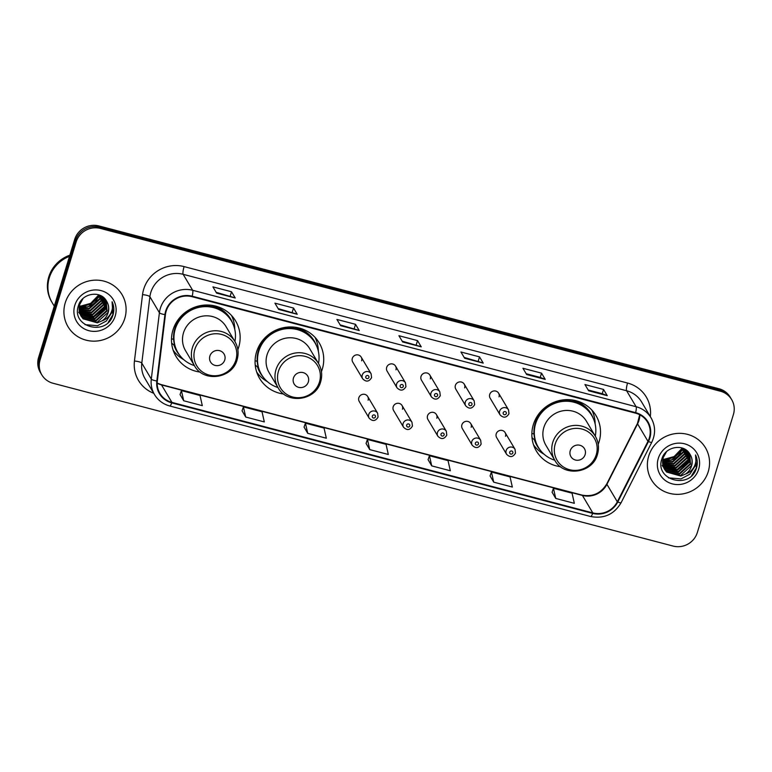 <?xml version="1.0" encoding="UTF-8"?>
<svg xmlns="http://www.w3.org/2000/svg" width="772" height="772" viewBox="0 0 772 772"><rect width="100%" height="100%" fill="white"/><g stroke="black" fill="none" stroke-linecap="round" stroke-linejoin="round"><path stroke-width="1.16" d="M598.223 444.325A34.692 33.331 149.3 0 0 599.043 441.941A34.692 33.331 149.3 0 0 595.994 415.577A34.692 33.331 149.3 0 0 562.334 399.993A34.692 33.331 149.3 0 0 533.327 424.677A34.692 33.331 149.3 0 0 536.376 451.041A34.692 33.331 149.3 0 0 560.578 466.722M321.432 371.65A34.692 33.331 149.3 0 0 322.262 369.267A34.692 33.331 149.3 0 0 319.212 342.903A34.692 33.331 149.3 0 0 285.543 327.318A34.692 33.331 149.3 0 0 256.536 352.003A34.692 33.331 149.3 0 0 259.585 378.367A34.692 33.331 149.3 0 0 283.787 394.048M237.853 349.706A34.692 33.331 149.3 0 0 238.673 347.323A34.692 33.331 149.3 0 0 235.624 320.959A34.692 33.331 149.3 0 0 201.955 305.365A34.692 33.331 149.3 0 0 172.957 330.059A34.692 33.331 149.3 0 0 176.006 356.423A34.692 33.331 149.3 0 0 200.209 372.094M368.119 400.224A4.912 4.719 149.3 0 0 362.927 394.289A4.912 4.719 149.3 0 0 359.25 401.508L369.18 418.202A4.912 4.719 -30.7 0 1 372.857 410.974A4.912 4.719 -30.7 0 1 377.614 413.184L378.077 417.054C375.588 421.222 372.615 421.599 369.18 418.202M402.473 409.237A4.912 4.719 149.3 0 0 397.281 403.302A4.912 4.719 149.3 0 0 393.604 410.53L403.534 427.225A4.912 4.719 -30.7 0 1 407.201 419.997A4.912 4.719 -30.7 0 1 411.968 422.207L412.431 426.076C409.932 430.236 406.969 430.622 403.534 427.225M436.827 418.26A4.912 4.719 149.3 0 0 431.625 412.325A4.912 4.719 149.3 0 0 427.949 419.553L437.878 436.238A4.912 4.719 -30.7 0 1 441.555 429.02A4.912 4.719 -30.7 0 1 446.322 431.22L446.776 435.099C444.286 439.258 441.323 439.644 437.878 436.238M471.171 427.283A4.912 4.719 149.3 0 0 465.979 421.348A4.912 4.719 149.3 0 0 462.303 428.566L472.232 445.261A4.912 4.719 -30.7 0 1 475.909 438.033A4.912 4.719 -30.7 0 1 480.666 440.243L481.13 444.112C478.64 448.281 475.668 448.657 472.232 445.261M505.525 436.296A4.912 4.719 149.3 0 0 500.324 430.361A4.912 4.719 149.3 0 0 496.657 437.589L506.586 454.283A4.912 4.719 -30.7 0 1 510.253 447.056A4.912 4.719 -30.7 0 1 515.021 449.256L515.484 453.135C512.984 457.294 510.022 457.68 506.586 454.283M489.718 394.444A4.912 4.719 149.3 0 0 490.152 398.178L500.073 414.873A4.912 4.719 -30.7 0 1 503.749 407.645A4.912 4.719 -30.7 0 1 508.516 409.855L498.587 393.16A4.912 4.719 149.3 0 0 489.718 394.444M455.364 385.431A4.912 4.719 149.3 0 0 455.798 389.156L465.728 405.85A4.912 4.719 -30.7 0 1 469.395 398.622A4.912 4.719 -30.7 0 1 474.162 400.832L464.233 384.138A4.912 4.719 149.3 0 0 455.364 385.431M352.312 358.372A4.912 4.719 149.3 0 0 352.746 362.107L362.676 378.791A4.912 4.719 -30.7 0 1 366.343 371.573A4.912 4.719 -30.7 0 1 371.11 373.773L361.18 357.079A4.912 4.719 149.3 0 0 352.312 358.372M386.666 367.395A4.912 4.719 149.3 0 0 387.1 371.12L397.02 387.814A4.912 4.719 -30.7 0 1 400.697 380.586A4.912 4.719 -30.7 0 1 405.464 382.796L395.534 366.102A4.912 4.719 149.3 0 0 386.666 367.395M421.02 376.408A4.912 4.719 149.3 0 0 421.444 380.142L431.374 396.827A4.912 4.719 -30.7 0 1 435.051 389.609A4.912 4.719 -30.7 0 1 439.808 391.809L429.888 375.124A4.912 4.719 149.3 0 0 421.02 376.408M499.021 396.895A4.912 4.719 149.3 0 0 498.587 393.16M464.667 387.872A4.912 4.719 149.3 0 0 464.233 384.138M361.614 360.813A4.912 4.719 149.3 0 0 361.18 357.079M395.968 369.836A4.912 4.719 149.3 0 0 395.534 366.102M430.313 378.849A4.912 4.719 149.3 0 0 429.888 375.124M731.673 399.626L730.187 397.136A19.638 18.866 149.3 0 0 718.954 388.741L98.903 225.935A19.638 18.866 149.3 0 0 74.662 239.484L38.6 357.455A19.638 18.866 149.3 0 0 40.327 372.374L41.07 373.619A19.638 18.866 149.3 0 1 39.343 358.7A19.638 18.866 149.3 0 0 41.07 373.619L41.813 374.864A19.638 18.866 149.3 0 0 53.046 383.259L673.097 546.065A19.638 18.866 149.3 0 0 697.338 532.516L733.4 414.545A19.638 18.866 149.3 0 0 731.673 399.626A19.638 18.866 149.3 0 0 720.43 391.23L100.389 228.425A19.638 18.866 149.3 0 0 76.148 241.974L40.086 359.945A19.638 18.866 149.3 0 0 41.813 374.864M76.148 241.974L75.405 240.729L39.343 358.7L75.405 240.729A19.638 18.866 149.3 0 1 99.646 227.18A19.638 18.866 149.3 0 0 75.405 240.729L74.662 239.484M720.43 391.23L719.687 389.985L99.646 227.18L719.687 389.985A19.638 18.866 149.3 0 1 730.93 398.381A19.638 18.866 149.3 0 0 719.687 389.985L718.954 388.741M65.244 302.836A31.411 30.185 149.3 0 0 68.013 326.71A31.411 30.185 149.3 0 0 98.498 340.828A31.411 30.185 149.3 0 0 124.775 318.46A31.411 30.185 149.3 0 0 122.015 294.595A31.411 30.185 149.3 0 0 91.521 280.468A31.411 30.185 149.3 0 0 65.244 302.836A31.411 30.185 149.3 0 0 68.013 326.71A31.411 30.185 149.3 0 0 98.498 340.828A31.411 30.185 149.3 0 0 124.775 318.46A31.411 30.185 149.3 0 0 122.015 294.595A31.411 30.185 149.3 0 0 91.521 280.468A31.411 30.185 149.3 0 0 65.244 302.836M648.712 456.03A31.411 30.185 149.3 0 0 651.471 479.904A31.411 30.185 149.3 0 0 681.966 494.022A31.411 30.185 149.3 0 0 708.233 471.663A31.411 30.185 149.3 0 0 705.473 447.789A31.411 30.185 149.3 0 0 674.979 433.671A31.411 30.185 149.3 0 0 648.712 456.03A31.411 30.185 149.3 0 0 651.471 479.904A31.411 30.185 149.3 0 0 681.966 494.022A31.411 30.185 149.3 0 0 708.233 471.663A31.411 30.185 149.3 0 0 705.473 447.789A31.411 30.185 149.3 0 0 674.979 433.671A31.411 30.185 149.3 0 0 648.712 456.03M166.183 311.145A20.941 20.12 -30.7 0 1 192.035 296.699L635.491 413.136A20.941 20.12 -30.7 0 1 647.486 422.091A20.941 20.12 -30.7 0 1 647.978 441.333L617.311 501.781A20.941 20.12 -30.7 0 1 592.799 512.898L171.915 402.386A20.941 20.12 -30.7 0 1 159.92 393.43A20.941 20.12 -30.7 0 1 157.343 381.011L165.44 314.638A20.941 20.12 -30.7 0 1 166.183 311.145M165.69 311.019A21.471 20.622 149.3 0 0 164.928 314.6L156.822 380.972A21.471 20.622 149.3 0 0 171.76 402.878L592.655 513.39A21.471 20.622 149.3 0 0 617.774 501.993L648.441 441.555A21.471 20.622 149.3 0 0 635.645 412.644L192.189 296.207A21.471 20.622 149.3 0 0 165.69 311.019M603.54 389.445L602.237 393.701L607.101 395.534A5.24 1.052 104.7 0 1 607.255 395.679L603.54 389.445L584.935 384.553L588.65 390.796L607.255 395.679M541.539 373.156L540.236 377.421L545.1 379.255A5.24 1.052 104.7 0 1 545.244 379.399L541.539 373.156L522.933 368.273L526.649 374.517L545.244 379.399M464.175 357.446L483.089 362.975A5.24 1.052 104.7 0 1 483.243 363.12L479.528 356.876L460.932 351.993L464.638 358.237L483.243 363.12M478.225 361.142L479.528 356.876M216.16 292.327L235.074 297.857A5.24 1.052 104.7 0 1 235.228 298.002L231.513 291.758L212.908 286.875L216.623 293.119L235.228 298.002M230.21 296.023L231.513 291.758M278.161 308.607L297.075 314.136A5.24 1.052 104.7 0 1 297.23 314.281L293.514 308.038L274.919 303.155L278.624 309.398L297.23 314.281M292.212 312.303L293.514 308.038M340.162 324.887L359.086 330.416A5.24 1.052 104.7 0 1 359.231 330.561L355.525 324.317L336.92 319.434L340.635 325.678L359.231 330.561M354.223 328.582L355.525 324.317M402.173 341.166L421.087 346.696A5.24 1.052 104.7 0 1 421.242 346.84L417.527 340.597L398.921 335.714L402.637 341.957L421.242 346.84M416.224 344.862L417.527 340.597M490.075 475.938L493.733 482.162L512.338 487.045L510.041 476.893L491.446 472.01L490.056 475.986M552.086 492.218L555.743 498.442L574.339 503.325L572.052 493.173L553.447 488.29L552.067 492.266M304.062 427.099L307.719 433.324L326.324 438.207L324.028 428.055L305.432 423.172L304.043 427.148M242.061 410.82L245.718 417.044L264.313 421.927L262.026 411.775L243.421 406.892L242.041 410.868M180.05 394.54L183.717 400.764L202.312 405.647L200.025 395.496L181.42 390.613L180.04 394.588M428.074 459.658L431.731 465.883L450.327 470.766L448.04 460.614L429.435 455.731L428.055 459.707M369.73 449.603L388.326 454.486L386.039 444.334L367.433 439.451L366.053 443.427L369.73 449.603L367.433 439.451M540.255 377.431L526.176 373.735M602.266 393.71L588.187 390.014M307.719 433.324L305.432 423.172M245.718 417.044L243.421 406.892M183.717 400.764L181.42 390.613M431.731 465.883L429.435 455.731M493.733 482.162L491.446 472.01M555.743 498.442L553.447 488.29M69.509 256.352A32.723 31.44 149.3 0 0 49.302 277.785A32.723 31.44 149.3 0 0 52.178 302.653L54.272 306.175M69.576 256.13A32.723 31.44 149.3 0 0 49.205 277.63A32.723 31.44 149.3 0 0 52.091 302.499A32.723 31.44 149.3 0 0 52.129 302.576M69.866 255.175A32.723 31.44 149.3 0 0 48.79 276.926A32.723 31.44 149.3 0 0 51.666 301.794L52.091 302.499M100.649 295.608L99.984 299.121L89.098 308.983L79.053 307.941M100.331 295.454L99.684 298.629L88.809 308.491L79.072 307.594M101.836 296.265L101.161 301.109L90.276 310.962L79.043 309.292M101.547 296.091L100.871 300.607L89.986 310.469L79.034 308.964M102.898 296.988L102.338 303.087L91.463 312.95L79.149 310.576M102.647 296.805L102.049 302.595L91.164 312.448L79.111 310.257M103.863 297.78L103.516 305.065L92.64 314.928L79.362 311.791M103.631 297.577L103.226 304.573L92.341 314.436L79.294 311.492M104.722 298.629L104.693 307.053L93.817 316.906L79.661 312.95M104.509 298.417L104.403 306.552L93.518 316.414L79.574 312.67M105.494 299.546L105.88 309.032L94.995 318.884L80.78 314.88L80.047 314.069M79.863 313.837L79.333 313.152M79.169 312.911L78.705 312.178M105.31 299.304L105.581 308.539L94.695 318.392L79.941 313.789M106.227 300.588L107.057 311.01L96.172 320.872L81.957 316.858L80.51 315.13M106.034 300.298L106.758 310.518L95.873 320.37L81.668 316.366L80.394 314.87M106.478 301.003C100.698 289.973 81.977 293.138 78.532 305.394C70.532 326.643 105.561 336.611 112.654 315.999L113.001 314.957C114.343 310.392 114.034 305.992 112.085 301.755C113.117 305.895 112.596 309.919 110.502 313.847C108.64 317.167 105.841 319.492 102.097 320.834A14.793 14.214 149.3 0 0 108.099 312.766A14.793 14.214 149.3 0 0 106.797 301.524A14.793 14.214 149.3 0 0 106.478 301.003C108.707 304.622 109.19 308.453 107.935 312.496L97.05 322.358L82.845 318.344L80.915 315.893M102.097 320.834L97.349 322.85L83.135 318.836L81.06 316.144L79.612 304.641L83.038 298.523M99.318 295.039L98.806 297.143L87.921 307.005L79.198 306.523M98.951 294.914L96.326 300.839A14.793 14.214 149.3 0 1 79.207 306.465M74.797 305.345A21.336 20.506 149.3 0 0 88.886 330.686A21.336 20.506 149.3 0 0 115.231 315.96A21.336 20.506 149.3 0 0 101.132 290.619A21.336 20.506 149.3 0 0 74.797 305.345M112.085 301.755L112.866 314.735L108.254 322.3M112.558 307.024L111.679 312.747L106.372 320.998L97.552 325.707L84.997 324.655M105.87 307.517L92.843 317.784L87.371 318.344M224.758 359.984A7.855 7.546 149.3 0 0 219.576 350.662A7.855 7.546 149.3 0 0 209.878 356.075A7.855 7.546 149.3 0 0 215.07 365.407A7.855 7.546 149.3 0 0 224.758 359.984M234.958 341.6L226.061 326.643A23.565 22.639 149.3 0 0 203.2 316.057A23.565 22.639 149.3 0 0 183.495 332.828A23.565 22.639 149.3 0 0 185.56 350.739L194.457 365.687C203.422 382.787 232.372 378.743 237.091 359.791C238.934 353.373 238.23 347.313 234.958 341.6A23.565 22.639 149.3 0 0 212.088 331.005A23.565 22.639 149.3 0 0 192.382 347.786A23.565 22.639 149.3 0 0 194.457 365.687M234.91 341.523A31.092 29.867 149.3 0 0 231.417 320.93A31.092 29.867 149.3 0 0 201.251 306.957A31.092 29.867 149.3 0 0 175.254 329.084A31.092 29.867 149.3 0 0 177.985 352.707A31.092 29.867 149.3 0 0 194.409 365.61M231.417 320.93L231.05 320.303A31.092 29.867 149.3 0 0 200.874 306.33A31.092 29.867 149.3 0 0 174.877 328.457A31.092 29.867 149.3 0 0 177.608 352.09L177.985 352.707M175.929 323.14A24.54 23.585 149.3 0 0 175.273 327.27M183.794 359.684A34.036 32.694 -30.7 0 1 173.131 350.131M173.632 339.342L171.5 338.783M179.751 355.342A31.382 30.147 149.3 0 1 174.028 345.219L171.625 343.019M231.475 315.43A34.036 32.694 -30.7 0 1 234.775 329.364M308.346 381.928A7.855 7.546 149.3 0 0 303.155 372.606A7.855 7.546 149.3 0 0 293.457 378.029A7.855 7.546 149.3 0 0 298.648 387.351A7.855 7.546 149.3 0 0 308.346 381.928M318.537 363.544L309.649 348.587A23.565 22.639 149.3 0 0 286.779 338.001A23.565 22.639 149.3 0 0 267.073 354.773A23.565 22.639 149.3 0 0 269.148 372.683L278.036 387.631C287.001 404.731 315.96 400.687 320.67 381.735C322.513 375.317 321.808 369.257 318.537 363.544A23.565 22.639 149.3 0 0 295.676 352.958A23.565 22.639 149.3 0 0 275.971 369.73A23.565 22.639 149.3 0 0 278.036 387.631M318.498 363.467A31.092 29.867 149.3 0 0 315.005 342.874A31.092 29.867 149.3 0 0 284.829 328.901A31.092 29.867 149.3 0 0 258.832 351.028A31.092 29.867 149.3 0 0 261.563 374.652A31.092 29.867 149.3 0 0 277.997 387.554M315.005 342.874L314.629 342.247A31.092 29.867 149.3 0 0 284.453 328.274A31.092 29.867 149.3 0 0 258.456 350.411A31.092 29.867 149.3 0 0 261.197 374.034L261.563 374.652M259.508 345.084A24.54 23.585 149.3 0 0 258.852 349.214M267.382 381.629A34.036 32.694 -30.7 0 1 256.709 372.085M257.211 361.286L255.078 360.727M263.329 377.286A31.382 30.147 149.3 0 1 257.607 367.163L255.214 364.963M315.053 337.383A34.036 32.694 -30.7 0 1 318.353 351.308M585.128 454.612A7.855 7.546 149.3 0 0 579.946 445.28A7.855 7.546 149.3 0 0 570.247 450.703A7.855 7.546 149.3 0 0 575.439 460.025A7.855 7.546 149.3 0 0 585.128 454.612M595.328 436.219L586.44 421.261A23.565 22.639 149.3 0 0 563.57 410.675A23.565 22.639 149.3 0 0 543.864 427.447A23.565 22.639 149.3 0 0 545.939 445.357L554.827 460.305C563.792 477.405 592.742 473.361 597.46 454.409C599.304 447.992 598.599 441.931 595.328 436.219A23.565 22.639 149.3 0 0 572.457 425.633A23.565 22.639 149.3 0 0 552.762 442.404A23.565 22.639 149.3 0 0 554.827 460.305M595.28 436.141A31.092 29.867 149.3 0 0 591.796 415.548A31.092 29.867 149.3 0 0 561.62 401.575A31.092 29.867 149.3 0 0 535.623 423.703A31.092 29.867 149.3 0 0 538.354 447.326A31.092 29.867 149.3 0 0 554.779 460.228M591.796 415.548L591.42 414.921A31.092 29.867 149.3 0 0 561.244 400.948A31.092 29.867 149.3 0 0 535.247 423.085A31.092 29.867 149.3 0 0 537.978 446.708L538.354 447.326M536.299 417.758A24.54 23.585 149.3 0 0 535.643 421.888M544.173 454.303A34.036 32.694 -30.7 0 1 533.5 444.759M534.002 433.96L531.869 433.401M540.12 449.96A31.382 30.147 149.3 0 1 534.398 439.837L531.995 437.637M591.844 410.057A34.036 32.694 -30.7 0 1 595.144 423.982M684.108 448.802L683.452 452.324L672.566 462.177L662.521 461.145M683.789 448.657L683.152 451.823L672.267 461.685L662.54 460.797M685.295 449.458L684.629 454.303L673.744 464.165L662.511 462.486M685.015 449.294L684.33 453.811L673.445 463.663L662.501 462.158M686.366 450.192L685.806 456.281L674.921 466.143L662.608 463.769M686.105 449.999L685.507 455.789L674.631 465.651L662.579 463.451M687.321 450.983L686.983 458.269L676.098 468.122L662.82 464.985M687.09 450.78L686.684 457.767L675.809 467.629L662.762 464.686M688.18 451.832L688.161 460.247L677.276 470.1L663.119 466.153M687.977 451.61L687.862 459.755L676.986 469.608L663.042 465.863M688.952 452.739L689.338 462.225L678.453 472.088L664.238 468.073L663.505 467.263M663.322 467.041L662.801 466.346M662.637 466.105L662.173 465.381M688.769 452.508L689.049 461.733L678.163 471.586L663.399 466.992M689.686 453.791L690.515 464.204L679.63 474.066L665.425 470.052L663.978 468.324M689.492 453.492L690.226 463.711L679.341 473.574L665.126 469.559L663.852 468.064M689.936 454.206C684.156 443.167 665.445 446.332 661.99 458.587C653.99 479.837 689.02 489.805 696.112 469.193L696.46 468.16C697.801 463.586 697.492 459.186 695.543 454.949C696.585 459.089 696.054 463.123 693.97 467.041C692.108 470.36 689.309 472.686 685.555 474.027A14.793 14.214 149.3 0 0 691.567 465.97A14.793 14.214 149.3 0 0 690.264 454.727A14.793 14.214 149.3 0 0 689.936 454.206C692.166 457.825 692.658 461.656 691.403 465.69L680.518 475.552L666.304 471.538L664.383 469.096M685.555 474.027L680.817 476.044L666.603 472.039L664.528 469.337L663.071 457.835L666.506 451.716M682.776 448.233L682.265 450.337L671.389 460.199L662.666 459.716M663.013 459.765A21.336 20.506 149.3 0 0 682.39 448.098L679.785 454.042A14.793 14.214 149.3 0 1 662.675 459.658M658.255 458.539A21.336 20.506 149.3 0 0 672.344 483.88A21.336 20.506 149.3 0 0 698.689 469.154A21.336 20.506 149.3 0 0 684.6 443.813A21.336 20.506 149.3 0 0 658.255 458.539M695.543 454.949L696.325 467.928L691.722 475.494M696.026 460.218L695.147 465.95L689.83 474.191L681.02 478.901L668.465 477.849M689.328 460.71L676.301 470.978L670.829 471.538M38.6 357.455L40.086 359.945M98.903 225.935L100.389 228.425M647.978 441.333L637.585 423.867A20.941 20.12 149.3 0 0 638.936 420.528A20.941 20.12 149.3 0 0 639.824 414.815M592.799 512.898L582.416 495.431A20.941 20.12 149.3 0 0 606.917 484.314L637.585 423.867A11.783 1.795 -153.1 0 1 637.489 423.345L639.698 414.747M153.744 393.295A32.723 31.44 -30.7 0 1 134.444 361.016L142.54 294.643A32.723 31.44 -30.7 0 1 184.103 266.601L627.559 383.037A6.543 1.322 -75.3 0 0 626.603 390.748L183.147 274.311A26.18 25.148 149.3 0 0 150.829 292.376A26.18 25.148 149.3 0 0 149.903 296.738L141.797 363.11A26.18 25.148 149.3 0 0 145.03 378.637L154.535 394.617A26.18 25.148 -30.7 0 1 151.302 379.081A6.543 1.457 7 0 0 156.822 380.972M627.559 383.037A32.723 31.44 -30.7 0 1 650.304 416.59M641.59 401.942A26.18 25.148 149.3 0 0 626.603 390.748L636.109 406.719A26.18 25.148 -30.7 0 1 651.095 417.913L641.59 401.942M134.444 361.016A6.543 1.457 -173 0 1 141.797 363.11L151.302 379.081L159.408 312.718A26.18 25.148 -30.7 0 1 160.335 308.346A26.18 25.148 -30.7 0 1 192.653 290.282A6.543 1.322 104.7 0 1 192.189 296.207M164.928 314.6A6.543 1.457 7 0 1 159.408 312.718L149.903 296.738A6.543 1.457 -173 0 0 142.54 294.643M154.535 394.617C158.067 400.369 163.133 404.161 169.734 405.995A6.543 1.322 -75.3 0 0 171.76 402.878M592.655 513.39A6.543 1.322 104.7 0 1 590.628 516.507C603.945 519.016 614.107 514.422 621.103 502.717L651.771 442.269C655.708 433.941 655.486 425.816 651.095 417.913M617.774 501.993A6.543 1.004 26.9 0 0 621.103 502.717M648.441 441.555A6.543 1.004 26.9 0 0 651.771 442.269M635.645 412.644A6.543 1.322 -75.3 0 0 636.109 406.719L192.653 290.282L183.147 274.311A6.543 1.322 -75.3 0 1 184.103 266.601M617.311 501.781L606.917 484.314A11.783 1.795 -153.1 0 1 606.821 483.783L637.489 423.345M157.189 383.23A20.941 20.12 149.3 0 0 161.522 384.919L582.416 495.431A11.783 2.374 -75.3 0 0 582.02 495.093C592.761 497.1 601.021 493.327 606.821 483.783M171.915 402.386L161.522 384.919A11.783 2.374 -75.3 0 0 161.136 384.581L582.02 495.093M421.087 346.696L402.569 341.832M359.086 330.416L340.558 325.552M297.075 314.136L278.557 309.273M235.074 297.857L216.546 292.993M483.089 362.975L464.57 358.112M545.1 379.255L526.572 374.391M607.101 395.534L588.582 390.671M79.545 306.571A21.336 20.506 149.3 0 0 98.922 294.904M235.865 360.128A21.645 20.796 149.3 0 0 221.574 334.43A21.645 20.796 149.3 0 0 194.862 349.359A21.645 20.796 149.3 0 0 209.154 375.067A21.645 20.796 149.3 0 0 235.865 360.128M232.883 323.738A31.382 30.147 149.3 0 0 210.988 305.229M319.454 382.072A21.645 20.796 149.3 0 0 305.162 356.375A21.645 20.796 149.3 0 0 278.441 371.303A21.645 20.796 149.3 0 0 292.733 397.011A21.645 20.796 149.3 0 0 319.454 382.072M316.472 345.682A31.382 30.147 149.3 0 0 294.566 327.174M596.245 454.747A21.645 20.796 149.3 0 0 581.943 429.049A21.645 20.796 149.3 0 0 555.232 443.987A21.645 20.796 149.3 0 0 569.524 469.685A21.645 20.796 149.3 0 0 596.245 454.747M593.263 418.356A31.382 30.147 149.3 0 0 571.357 399.848M365.803 376.659A1.64 1.573 149.3 0 0 366.883 378.598A1.64 1.573 149.3 0 0 368.91 377.469A1.64 1.573 149.3 0 0 367.829 375.53A1.64 1.573 149.3 0 0 365.803 376.659M400.157 385.672A1.64 1.573 149.3 0 0 401.237 387.621A1.64 1.573 149.3 0 0 403.254 386.492A1.64 1.573 149.3 0 0 402.173 384.543A1.64 1.573 149.3 0 0 400.157 385.672M434.511 394.695A1.64 1.573 149.3 0 0 435.591 396.634A1.64 1.573 149.3 0 0 437.608 395.505A1.64 1.573 149.3 0 0 436.527 393.566A1.64 1.573 149.3 0 0 434.511 394.695M468.855 403.717A1.64 1.573 149.3 0 0 469.936 405.657A1.64 1.573 149.3 0 0 471.962 404.528A1.64 1.573 149.3 0 0 470.881 402.588A1.64 1.573 149.3 0 0 468.855 403.717M503.209 412.73A1.64 1.573 149.3 0 0 504.29 414.68A1.64 1.573 149.3 0 0 506.307 413.551A1.64 1.573 149.3 0 0 505.226 411.601A1.64 1.573 149.3 0 0 503.209 412.73M375.414 416.88A1.64 1.573 149.3 0 0 374.333 414.94A1.64 1.573 149.3 0 0 372.316 416.069A1.64 1.573 149.3 0 0 373.397 418.009A1.64 1.573 149.3 0 0 375.414 416.88M409.758 425.903A1.64 1.573 149.3 0 0 408.687 423.953A1.64 1.573 149.3 0 0 406.661 425.082A1.64 1.573 149.3 0 0 407.741 427.032A1.64 1.573 149.3 0 0 409.758 425.903M444.112 434.916A1.64 1.573 149.3 0 0 443.031 432.976A1.64 1.573 149.3 0 0 441.015 434.105A1.64 1.573 149.3 0 0 442.095 436.045A1.64 1.573 149.3 0 0 444.112 434.916M478.466 443.939A1.64 1.573 149.3 0 0 477.385 441.999A1.64 1.573 149.3 0 0 475.369 443.128A1.64 1.573 149.3 0 0 476.44 445.068A1.64 1.573 149.3 0 0 478.466 443.939M512.811 452.952A1.64 1.573 149.3 0 0 511.73 451.012A1.64 1.573 149.3 0 0 509.713 452.141A1.64 1.573 149.3 0 0 510.794 454.081A1.64 1.573 149.3 0 0 512.811 452.952M169.734 405.995L590.628 516.507M157.198 383.086L161.136 384.581M79.255 306.474L90.642 303.377L98.835 294.865M662.714 459.678L674.11 456.57L682.303 448.069M362.676 378.791C366.111 382.188 369.074 381.812 371.573 377.643L371.11 373.773M397.02 387.814C400.465 391.211 403.428 390.835 405.927 386.666L405.464 382.796M431.374 396.827C434.81 400.234 437.782 399.848 440.272 395.689L439.808 391.809M465.728 405.85C469.164 409.247 472.126 408.87 474.626 404.702L474.162 400.832M500.073 414.873C503.518 418.27 506.48 417.884 508.97 413.724L508.516 409.855M367.694 396.49L377.614 413.184M402.038 405.512L411.968 422.207M436.392 414.535L446.322 431.22M470.746 423.548L480.666 440.243M505.091 432.571L515.021 449.256"/></g></svg>
